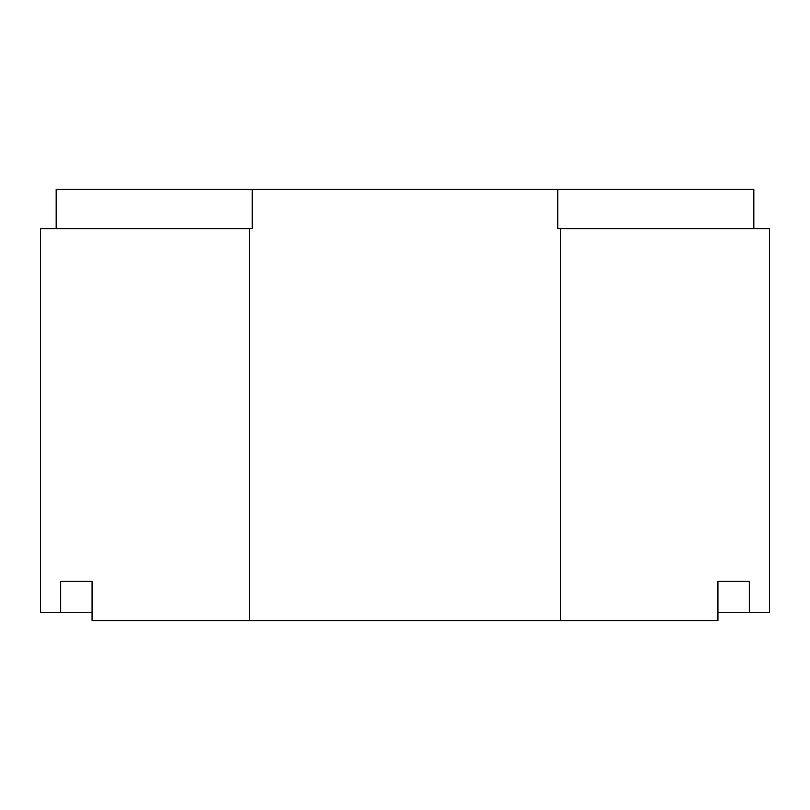 <?xml version="1.0" encoding="UTF-8"?>
<svg xmlns="http://www.w3.org/2000/svg" width="810" height="810" viewBox="0 0 810 810"><rect width="100%" height="100%" fill="white"/><g stroke="black" fill="none" stroke-linecap="round" stroke-linejoin="round"><path stroke-width="1.21" d="M753.826 228.633L753.826 189.439L557.756 189.439L557.756 228.633L769.5 228.633L769.5 612.724L717.933 612.724M92.067 612.724L40.5 612.724L40.5 228.633L252.244 228.633L252.244 189.439L56.173 189.439L56.173 228.633M749.341 612.724L749.341 581.367L717.933 581.367L717.933 620.561L560.54 620.561L560.54 228.633M60.659 612.724L60.659 581.367L92.067 581.367L92.067 620.561L560.54 620.561M249.46 228.633L249.46 620.561M252.244 189.439L557.756 189.439M92.067 581.367L60.659 581.367M749.341 581.367L717.933 581.367"/></g></svg>
